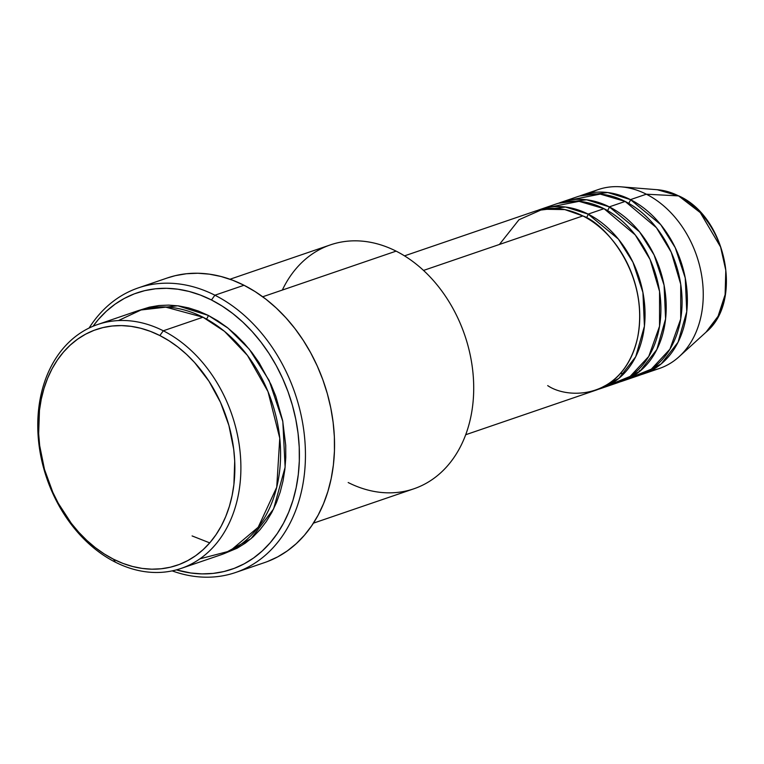 <?xml version="1.0" encoding="UTF-8"?>
<svg xmlns="http://www.w3.org/2000/svg" width="764" height="764" viewBox="0 0 764 764"><rect width="100%" height="100%" fill="white"/><g stroke="black" fill="none" stroke-linecap="round" stroke-linejoin="round"><path stroke-width="1.15" d="M643.498 373.911A94.526 71.768 71.1 0 1 640.824 374.752L661.213 363.884L678.031 342.253L686.75 311.683L685.251 277.991L675.261 247.708L660.679 224.587L630.472 199.633A4.297 2.206 -63.2 0 1 628.591 203.272A4.297 2.206 116.8 0 0 630.472 199.633L646.344 194.199L630.472 199.633A94.526 71.768 71.1 0 0 582.302 195.04A94.526 71.768 71.1 0 0 579.675 196.014L607.81 192.538L630.472 199.633A94.526 71.768 71.1 0 1 687.056 291.542A94.526 71.768 71.1 0 1 643.498 373.911L659.37 368.477A94.526 71.768 -108.9 0 0 702.937 286.118A94.526 71.768 -108.9 0 0 646.344 194.199L678.585 195.899A4.297 2.206 -63.2 0 1 679.081 196.033A4.297 2.206 116.8 0 0 678.585 195.899L700.292 212.631L720.586 246.982L725.8 270.313L725.122 294.646L718.064 316.277L706.022 332.187A79.265 60.184 -108.9 0 0 724.339 260.667A79.265 60.184 -108.9 0 0 678.585 195.899L646.344 194.199A94.526 71.768 71.1 0 1 700.913 271.44A94.526 71.768 71.1 0 1 679.062 356.74A94.526 71.768 71.1 0 1 651.224 370.588M465.696 434.735L595.872 390.203A94.526 71.768 -108.9 0 0 639.439 307.835A94.526 71.768 -108.9 0 0 582.846 215.925L564.797 209.584L542.679 209.25L518.966 219.755L499.417 244.461M601.163 388.389L617.035 382.965A94.526 71.768 -108.9 0 0 660.602 300.596A94.526 71.768 -108.9 0 0 604.009 208.677L588.137 214.111A94.526 71.768 71.1 0 0 539.967 209.517A94.526 71.768 71.1 0 0 537.35 210.492L565.484 207.025L588.137 214.111A4.297 2.206 -63.2 0 1 586.265 217.759A4.297 2.206 116.8 0 0 588.137 214.111A94.526 71.768 71.1 0 1 644.73 306.03A94.526 71.768 71.1 0 1 601.163 388.389A94.526 71.768 71.1 0 1 598.499 389.229L618.888 378.371L635.705 356.74L644.424 326.171L642.925 292.478L632.936 262.195L618.353 239.065L588.137 214.111L604.009 208.677L579.074 201.343L548.113 207.416M622.326 381.15L638.207 375.726A94.526 71.768 -108.9 0 0 681.765 293.357A94.526 71.768 -108.9 0 0 625.172 201.438L609.3 206.872A94.526 71.768 71.1 0 0 561.139 202.279A94.526 71.768 71.1 0 0 558.513 203.253L586.647 199.776L609.3 206.872A4.297 2.206 -63.2 0 1 607.428 210.52A4.297 2.206 116.8 0 0 609.3 206.872A94.526 71.768 71.1 0 1 665.893 298.791A94.526 71.768 71.1 0 1 622.326 381.15A94.526 71.768 71.1 0 1 619.661 381.99L640.051 371.123L656.868 349.492L665.587 318.932L664.088 285.239L654.099 254.956L639.516 231.826L609.3 206.872L625.172 201.438L600.237 194.104L569.285 200.178M181.058 568.445L220.739 554.874A128.896 97.868 -108.9 0 0 280.149 442.557A128.896 97.868 -108.9 0 0 202.976 317.213L163.295 330.793L159.848 335.549A124.599 94.612 71.1 0 1 232.094 495.645A124.599 94.612 71.1 0 1 113.521 559.229L115.374 562.18A128.896 97.868 -108.9 0 0 238.034 496.409A128.896 97.868 -108.9 0 0 163.295 330.793A128.896 97.868 71.1 0 1 240.459 456.127A128.896 97.868 71.1 0 1 181.058 568.445A128.896 97.868 71.1 0 1 115.374 562.18A128.896 97.868 71.1 0 1 38.2 436.846A128.896 97.868 71.1 0 1 97.611 324.528A128.896 97.868 71.1 0 1 163.295 330.793L202.976 317.213L165.1 306.966L142.085 309.487L118.42 320.574M313.421 523.159L413.868 488.798A128.896 97.868 -108.9 0 0 473.279 376.48A128.896 97.868 -108.9 0 0 396.105 251.136A128.896 97.868 71.1 0 1 470.844 416.762A128.896 97.868 71.1 0 1 348.183 482.533M214.904 295.21L211.466 299.975A146.086 110.923 71.1 0 1 298.065 476.392A146.086 110.923 71.1 0 1 176.379 569.877L190.79 573L202.03 573.888L213.089 573.411L223.871 571.558L234.281 568.349L244.203 563.822L253.552 558.016L262.233 550.987L270.16 542.803L277.265 533.549L283.473 523.302L288.716 512.166L292.965 500.258L296.165 487.68L298.294 474.549L299.316 461.007L299.23 447.179L298.046 433.188L295.763 419.188L292.402 405.292L287.999 391.646L282.604 378.39L276.262 365.631L269.033 353.503L260.982 342.129L252.206 331.605L242.761 322.045L232.762 313.536L222.295 306.154L211.466 299.975L200.369 295.066L189.119 291.456L177.821 289.203L166.59 288.305L155.522 288.792L144.74 290.645L134.33 293.844L124.408 298.38L115.068 304.177L106.387 311.206L98.451 319.39L93.036 326.266A146.086 110.923 71.1 0 1 211.466 299.975L214.904 295.21A150.384 114.18 71.1 0 1 304.941 441.449A150.384 114.18 71.1 0 1 235.627 572.484A150.384 114.18 71.1 0 1 172.167 570.88A150.384 114.18 -108.9 0 0 303.499 480.718A150.384 114.18 -108.9 0 0 214.904 295.21L244.012 285.258L214.904 295.21A150.384 114.18 -108.9 0 0 89.092 328.042A150.384 114.18 71.1 0 1 138.274 287.904A150.384 114.18 71.1 0 1 214.904 295.21M139.955 310.098L177.792 305.781L208.266 315.398A4.297 2.206 -63.2 0 1 206.414 319.027A4.297 2.206 116.8 0 0 208.266 315.398L217.826 320.851L227.061 327.364L235.885 334.871L244.213 343.313L251.967 352.596L259.063 362.633L271.039 384.588L275.804 396.287L282.651 420.582L285.717 445.288L285.784 457.493L284.877 469.44L283.005 481.024L280.187 492.121L276.434 502.636L271.803 512.453L266.321 521.497L260.056 529.662L253.065 536.882L245.406 543.089L237.155 548.208L223.365 553.919L250.993 538.716L273.598 508.939L285.125 467.224L282.823 421.489L269.129 380.491L249.284 349.205L228.054 328.148L208.266 315.398L198.478 311.063L188.555 307.882L178.585 305.896L168.672 305.103L158.912 305.533L149.391 307.166L139.955 310.098M547.702 385.61C568.168 399.725 623.663 399.677 637.654 337.373C649.677 274.075 604.725 223.222 582.846 215.925L423.523 270.427L582.846 215.925A94.526 71.768 -108.9 0 0 534.676 211.332L404.509 255.864M282.336 290.062A128.896 97.868 71.1 0 1 396.105 251.136L262.701 296.776L396.105 251.136A128.896 97.868 -108.9 0 0 330.42 244.881L229.974 279.242M235.627 572.484L264.736 562.524A150.384 114.18 -108.9 0 0 334.04 431.488A150.384 114.18 -108.9 0 0 244.012 285.258A150.384 114.18 -108.9 0 0 167.373 277.953L138.274 287.904M630.061 377.827L651.31 369.165L669.904 349.234L680.714 318.999L680.724 284.227L671.25 252.263L656.429 227.691L625.172 201.438A94.526 71.768 -108.9 0 0 577.011 196.845L561.139 202.279M590.448 192.939A94.526 71.768 71.1 0 1 620.931 186.827A94.526 71.768 71.1 0 1 646.344 194.199A94.526 71.768 -108.9 0 0 598.174 189.606L582.302 195.04M678.585 195.899A79.265 60.184 -108.9 0 0 657.279 189.72L678.585 195.899M159.848 335.549L150.384 331.356L140.786 328.281L131.15 326.362L121.571 325.598L112.136 326.008L102.939 327.594L94.058 330.325L85.597 334.183L77.622 339.14L70.221 345.127L63.46 352.108L57.405 360.006L52.105 368.745L47.626 378.247L44.006 388.408L41.275 399.133L39.461 410.325L38.658 433.675L39.671 445.603L44.484 469.402L52.84 492.35L58.255 503.228L71.281 523.273L78.778 532.25L86.829 540.406L95.357 547.664L104.286 553.967L113.521 559.229L122.985 563.421L132.583 566.496L142.219 568.426L151.797 569.19L161.233 568.769L170.439 567.194L179.311 564.462L187.772 560.595L195.746 555.648L203.148 549.65L209.909 542.669L215.973 534.771L221.264 526.033L225.743 516.54L229.362 506.379L232.094 495.645L233.908 484.452L234.71 461.103L233.698 449.175L228.885 425.376L220.529 402.427L208.954 381.207L194.6 362.528L186.55 354.372L178.012 347.114L169.083 340.82L159.848 335.549L163.295 330.793A128.896 97.868 -108.9 0 0 40.635 396.564A128.896 97.868 -108.9 0 0 115.374 562.18L113.521 559.229A124.599 94.612 71.1 0 1 41.275 399.133A124.599 94.612 71.1 0 1 159.848 335.549M199.929 558.828L230.002 550.987L258.184 527.255L276.73 487.222L279.767 438.211L268.002 391.626L247.46 355.432L224.482 331.337L202.976 317.213A128.896 97.868 -108.9 0 0 137.291 310.948L97.611 324.528M167.278 277.981L175.319 275.651L186.426 273.741L197.809 273.245L209.374 274.161L221.006 276.492L232.59 280.197L244.012 285.258L255.157 291.619L265.939 299.211L276.234 307.978L285.946 317.824L294.99 328.654L303.27 340.362L310.709 352.844L317.241 365.975L322.8 379.632L327.326 393.67L330.783 407.976L333.133 422.387L334.365 436.788L334.441 451.027L333.391 464.97L331.204 478.474L327.909 491.433L323.535 503.696L318.13 515.156L311.741 525.699L304.435 535.23L296.27 543.653L287.331 550.892L277.714 556.87L267.495 561.53M608.889 385.066L630.147 376.413L648.731 356.473L659.542 326.238L659.561 291.466L650.088 259.502L635.256 234.93L604.009 208.677A94.526 71.768 -108.9 0 0 555.839 204.083L539.967 209.517M192.098 535.936L209.728 542.879M620.931 186.827L657.279 189.72L679.062 196.023C726.316 217.234 743.448 301.532 706.022 332.187L679.062 356.74M620.483 373.443L624.102 373.472M641.254 370.101L639.458 370.75"/></g></svg>

